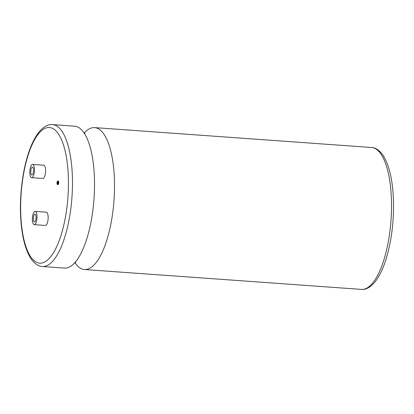 <?xml version="1.0" encoding="UTF-8"?>
<svg xmlns="http://www.w3.org/2000/svg" width="414" height="414" viewBox="0 0 414 414"><rect width="100%" height="100%" fill="white"/><g stroke="black" fill="none" stroke-linecap="round" stroke-linejoin="round"><path stroke-width="0.62" d="M84.171 133.08A71.13 24.545 94.1 0 1 94.604 127.621A71.13 24.545 94.1 0 1 114.248 175.81A71.13 24.545 94.1 0 1 84.42 269.519A71.13 24.545 94.1 0 1 74.872 262.621M57.831 183.537A1.035 0.357 94.1 0 1 57.779 183.169A1.035 0.357 94.1 0 1 57.934 182.103M57.986 182.47A1.035 0.357 -85.9 0 0 57.701 181.767A1.035 0.357 -85.9 0 0 57.267 183.133A1.035 0.357 -85.9 0 0 57.551 183.837A1.035 0.357 -85.9 0 0 57.986 182.47M57.008 183.371A1.775 0.611 -85.9 0 0 57.499 184.572A1.775 0.611 -85.9 0 0 58.239 182.232A1.775 0.611 -85.9 0 0 57.753 181.032A1.775 0.611 -85.9 0 0 57.008 183.371M57.499 184.572L58.012 184.608A1.775 0.611 -85.9 0 0 58.752 182.269A1.775 0.611 -85.9 0 0 58.265 181.068L57.753 181.032M33.337 219.285A3.907 1.351 94.1 0 1 34.973 214.136A3.907 1.351 94.1 0 1 36.054 216.786A3.907 1.351 94.1 0 1 34.414 221.935A3.907 1.351 94.1 0 1 33.337 219.285M37.006 215.911A6.645 2.293 94.1 0 1 34.217 224.662A6.645 2.293 94.1 0 1 32.385 220.16A6.645 2.293 94.1 0 1 35.169 211.409A6.645 2.293 94.1 0 1 37.006 215.911M34.217 224.662L45.343 225.459A6.645 2.293 -85.9 0 0 48.127 216.708A6.645 2.293 -85.9 0 0 46.29 212.206L35.169 211.409M33.508 169.802A3.907 1.351 -85.9 0 0 32.432 167.152A3.907 1.351 -85.9 0 0 30.791 172.302A3.907 1.351 -85.9 0 0 31.868 174.951A3.907 1.351 -85.9 0 0 33.508 169.802M52.562 124.604L74.623 126.187A71.13 24.545 94.1 0 1 90.63 148.936A71.13 24.545 94.1 0 1 94.268 174.377A71.13 24.545 94.1 0 1 83.535 247.851A71.13 24.545 94.1 0 1 64.439 268.086L42.383 266.502C39.097 266.425 34.378 264.298 30.046 257.208C24.793 247.996 21.678 234.754 20.7 217.479C19.241 192.334 23.686 162.728 31.743 144.584C33.948 139.518 36.375 135.337 39.03 132.04C44.329 125.639 49.302 124.21 52.562 124.604A71.13 24.545 94.1 0 1 72.212 172.793A71.13 24.545 94.1 0 1 42.383 266.502M29.839 173.176A6.645 2.293 -85.9 0 0 31.676 177.678A6.645 2.293 -85.9 0 0 34.46 168.928A6.645 2.293 -85.9 0 0 32.623 164.425A6.645 2.293 -85.9 0 0 29.839 173.176M31.676 177.678L42.797 178.475A6.645 2.293 -85.9 0 0 45.581 169.724A6.645 2.293 -85.9 0 0 43.749 165.222L32.623 164.425M361.438 289.396A71.13 24.545 -85.9 0 0 391.266 195.693A71.13 24.545 -85.9 0 0 371.617 147.498C375.001 147.586 379.69 149.796 383.959 156.802C389.207 166.014 392.322 179.252 393.3 196.521C394.304 218.985 391.867 239.934 385.988 259.366C382.924 269.069 379.24 276.614 374.939 282.001C369.723 288.289 364.781 289.79 361.438 289.396L84.42 269.519M20.897 217.102A68.005 23.463 -85.9 0 0 48.024 259.609A68.005 23.463 -85.9 0 0 68.196 173.585A68.005 23.463 -85.9 0 0 41.064 131.072A68.005 23.463 -85.9 0 0 20.897 217.102M75.757 262.512L74.898 262.295M85.025 133.318L84.145 133.406M94.604 127.621L371.617 147.498"/></g></svg>
